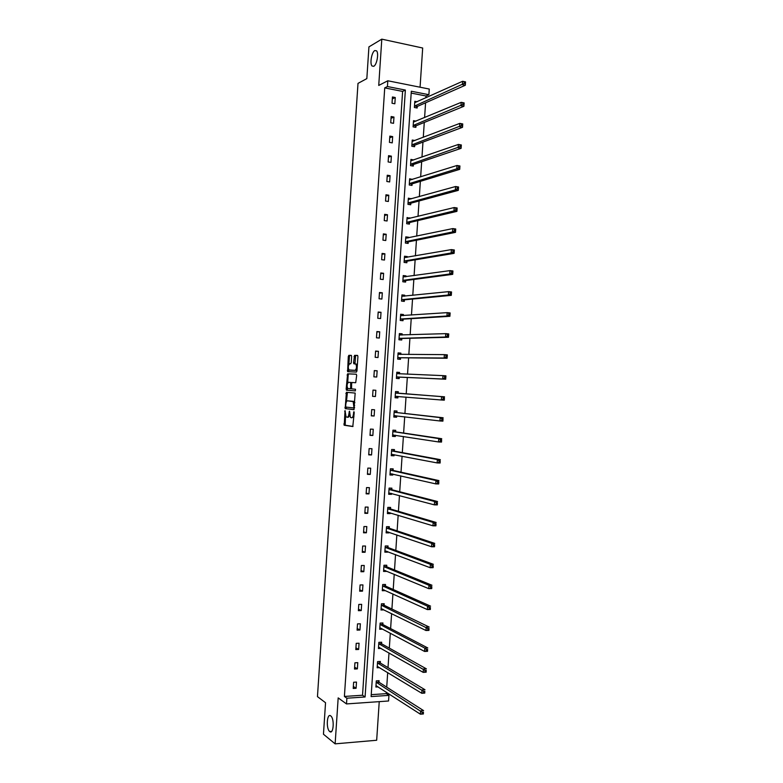 <?xml version="1.0" encoding="UTF-8"?>
<svg xmlns="http://www.w3.org/2000/svg" width="783" height="783" viewBox="0 0 783 783"><rect width="100%" height="100%" fill="white"/><g stroke="black" fill="none" stroke-linecap="round" stroke-linejoin="round"><path stroke-width="1.17" d="M373.745 66.291C376.838 64.94 378.992 53.175 376.554 50.836L374.793 50.562C371.69 52.05 369.625 63.677 372.033 65.997L373.745 66.291M329.721 731.537C333.519 735.031 334.654 718.696 330.798 715.965L330.749 715.926C326.942 712.608 325.875 728.807 329.712 731.537L329.721 731.537M345.049 410.586L344.226 425.238L352.8 426.529L354.219 412.543L353.926 411.662L353.427 414.119C353.172 416.458 352.575 417.672 351.626 417.779L350.451 417.447L349.551 411.173L348.954 413.561C348.709 415.871 348.112 417.085 347.182 417.192L346.037 416.869L345.049 410.586M420.07 87.207L422.683 48.017L381.801 39.15L368.93 46.872L366.836 78.613L357.997 83.389L317.458 696.625L325.542 702.723L323.457 734.229L335.134 743.85L376.672 740.258L379.236 701.646M351.645 356.559L351.244 355.355L348.846 355.345L348.298 356.529L347.613 371.661L356.402 372.082L356.97 370.888L357.919 356.608L357.508 355.394L354.542 355.374L353.573 362.637L353.818 363.772L355.883 364.095C356.921 366.826 356.637 368.901 355.022 370.339L348.915 369.928C347.887 367.247 348.171 365.191 349.747 363.752L350.686 363.772L351.244 362.588L351.645 356.559M371.24 694.658L386.293 693.66L388.936 695.373L388.564 700.991L346.507 703.927L338.178 697.898L335.134 743.85M346.507 703.927L346.889 698.211L365.084 696.987L405.369 90.065L387.428 86.531L387.81 80.776L429.27 89.047L428.888 94.704L411.31 91.239L371.113 696.576L388.936 695.373M344.403 696.449L362.529 695.235L402.609 91.405L384.727 87.892L344.403 696.449L346.889 698.211M384.727 87.892L387.428 86.531M381.801 39.15L378.737 85.445L387.81 80.776M346.399 392.283L345.186 408.609L353.916 409.675L355.169 393.076L346.399 392.283M346.155 388.985L347.623 373.814L356.265 374.196L356.676 375.429L355.697 382.721L352.164 382.505L351.606 383.67L351.587 388.848L355.521 389.259L355.306 390.893L346.546 390.208L346.155 388.985L347.261 389.053L347.349 387.8M416.027 121.13L413.512 120.66L413.101 126.875L415.871 127.375L415.959 125.985M413.698 159.967L410.938 159.409L410.527 165.624L413.297 166.074L413.385 164.694M411.114 198.902L408.364 198.148L407.953 204.353L410.723 204.764L410.821 203.374M408.53 237.817L408.569 237.229L405.79 236.858L405.379 243.063L408.158 243.425L408.246 242.035M405.946 276.722L405.995 275.88L403.225 275.557L402.814 281.763L405.584 282.076L405.682 280.686M403.362 315.598L403.431 314.512L400.651 314.237L400.24 320.443L403.02 320.707L403.108 319.317M400.779 354.464L400.867 353.133L398.087 352.908L397.676 359.103L400.456 359.319L400.544 357.939M398.204 393.115L398.302 391.735L395.513 391.549L395.102 397.744L397.891 397.921L396.384 397.793L398.116 396.433M397.979 396.531L397.891 397.921M395.64 431.697L395.738 430.317L392.949 430.18L392.537 436.376L395.327 436.503L393.829 436.258L395.258 435.231M395.405 435.25L395.327 436.503M393.086 470.27L393.174 468.88L390.384 468.792L389.973 474.987L392.763 475.066L391.275 474.723L392.41 473.969M392.831 474.067L392.763 475.066M390.521 508.813L390.609 507.433L387.82 507.394L387.409 513.579L390.198 513.609L388.72 513.159L389.572 512.659M390.247 512.865L390.198 513.609M387.957 547.346L388.055 545.966L385.256 545.976L384.844 552.152L387.644 552.142L386.166 551.584L386.733 551.281M387.673 551.633L387.644 552.142M385.402 585.86L385.49 584.48L382.691 584.539L382.28 590.715L385.079 590.656L383.905 589.853M382.838 624.364L382.936 622.984L380.137 623.082L379.726 629.258L382.525 629.15L379.784 628.426M380.284 662.839L380.372 661.459L377.572 661.606L377.161 667.782L379.589 667.645M386.293 693.66L386.381 692.211M386.724 687.151L387.693 672.568M388.016 667.635L388.994 652.924M389.317 648.109L390.306 633.271M390.619 628.583L391.608 613.608M391.911 609.047L392.919 593.945M393.213 589.511L394.231 574.282M394.515 569.965L395.532 554.609M395.816 550.42L396.844 534.936M397.118 530.874L398.156 515.253M398.42 511.319L399.457 495.57M399.712 491.753L400.769 475.888M401.013 472.188L402.08 456.186M402.315 452.623L403.392 436.493M403.617 433.048L404.703 416.791M404.919 413.473L406.015 397.089M406.22 393.888L407.317 377.445M407.532 374.215L408.618 357.851M408.843 354.503L409.92 338.266M410.155 334.781L411.222 318.661M411.466 315.05L412.533 299.057M412.778 295.328L413.835 279.453M414.09 275.587L415.137 259.839M415.401 255.855L416.439 240.224M416.713 236.114L417.75 220.61M418.024 216.362L419.052 200.986M419.345 196.611L420.354 181.353M420.657 176.86L421.665 161.719M421.968 157.099L422.967 142.085M423.28 137.328L424.278 122.442M424.601 117.567L425.58 102.798M425.913 97.787L426.03 95.996L411.192 93.089M379.001 682.071L379.099 680.701L376.3 680.867L375.889 687.034L378.15 686.897M381.566 643.606L381.654 642.226L378.855 642.344L378.443 648.52L381.047 648.402M384.12 605.112L384.208 603.732L381.419 603.81L381.008 609.986L383.797 609.898L382.486 609.125M386.675 566.608L386.773 565.228L383.973 565.257L383.562 571.433L386.362 571.394L385.314 570.572M389.239 528.085L389.327 526.705L386.538 526.685L386.127 532.871L388.916 532.88L387.448 532.371L388.153 531.98M388.965 532.254L388.916 532.88M391.803 489.541L391.892 488.161L389.102 488.093L388.691 494.279L391.48 494.337L390.003 493.936L390.991 493.319M391.539 493.466L391.48 494.337M394.358 450.988L394.456 449.599L391.666 449.491L391.255 455.677L394.045 455.784L392.557 455.491L393.829 454.61M394.113 454.659L394.045 455.784M396.922 412.406L397.02 411.026L394.231 410.869L393.82 417.065L396.609 417.212L395.112 417.026L396.678 415.842L396.609 417.212M399.487 373.824L399.584 372.434L396.805 372.228L396.384 378.424L399.173 378.62L399.261 377.24M402.071 335.036L402.149 333.822L399.369 333.578L398.958 339.773L401.738 340.018L401.826 338.628M404.654 296.16L404.713 295.201L401.933 294.907L401.522 301.103L404.302 301.396L404.4 300.006M407.238 257.274L407.287 256.56L404.508 256.217L404.097 262.413L406.866 262.755L406.964 261.365M409.822 218.369L407.082 217.508L406.671 223.713L409.44 224.095L409.529 222.705M412.406 179.444L409.656 178.778L409.245 184.994L412.015 185.424L412.103 184.034M414.941 140.519L412.23 140.04L411.809 146.255L414.579 146.724L414.677 145.344M417.143 101.731L414.804 101.281L414.393 107.496L417.153 108.025L417.241 106.635M426.03 95.996L428.888 94.704M402.609 91.405L405.369 90.065M362.529 695.235L365.084 696.987M395.258 97.513L394.847 103.777L392.029 103.248L392.44 96.975L395.258 97.513L392.312 98.922M393.966 117.058L393.546 123.323L390.727 122.814L391.148 116.54L393.966 117.058L391.03 118.36M392.665 136.604L392.254 142.868L389.435 142.379L389.846 136.115L392.665 136.604L389.738 137.798M391.373 156.15L390.962 162.404L388.133 161.944L388.554 155.67L391.373 156.15L388.446 157.226M390.081 175.676L389.66 181.94L386.841 181.499L387.252 175.235L390.081 175.676L387.164 176.655M388.779 195.212L388.368 201.466L385.539 201.055L385.96 194.791L388.779 195.212L385.872 196.073M387.487 214.738L387.076 220.992L384.247 220.6L384.659 214.336L387.487 214.738L384.58 215.491M386.195 234.264L385.774 240.518L382.946 240.146L383.367 233.882L386.195 234.264L383.298 234.91M384.893 253.78L384.482 260.034L381.654 259.692L382.065 253.428L384.893 253.78L382.006 254.318M383.601 273.287L383.19 279.541L380.362 279.228L380.773 272.964L383.601 273.287L380.724 273.727M382.31 292.803L381.898 299.047L379.06 298.754L379.481 292.499L382.31 292.803L379.432 293.126M381.018 312.3L380.607 318.554L377.768 318.28L378.179 312.026L381.018 312.3L378.15 312.525M379.726 331.806L379.305 338.05L376.476 337.806L376.887 331.552L379.726 331.806L376.868 331.914M378.434 351.303L378.013 357.547L375.184 357.322L375.595 351.068L378.434 351.303L375.576 351.303M377.142 370.79L376.721 377.034L373.882 376.838L374.303 370.584L377.142 370.79L374.294 370.692M375.84 390.277L375.429 396.521L372.591 396.345L373.011 390.091L375.84 390.277M374.548 409.763L374.137 416.008L371.299 415.851L371.71 409.597L374.548 409.763M373.256 429.241L372.845 435.485L370.007 435.358L370.418 429.104L373.256 429.241M371.964 448.718L371.553 454.952L368.715 454.854L369.126 448.6L371.964 448.718M370.682 468.185L370.261 474.42L367.423 474.341L367.834 468.097L370.682 468.185M369.39 487.652L368.969 493.887L366.131 493.828L366.542 487.584L369.39 487.652M368.098 507.11L367.687 513.345L364.839 513.315L365.25 507.071L368.098 507.11M366.806 526.567L366.395 532.802L363.547 532.792L363.958 526.548L366.806 526.567M365.514 546.025L365.103 552.26L362.255 552.269L362.666 546.025L365.514 546.025M364.222 565.473L363.811 571.698L360.963 571.737L361.374 565.502L364.222 565.473M362.94 584.911L362.519 591.145L359.671 591.204L360.082 584.97L362.94 584.911M361.648 604.349L361.237 610.583L358.379 610.671L358.79 604.437L361.648 604.349M360.356 623.787L359.945 630.021L357.087 630.129L357.508 623.894L360.356 623.787M359.064 643.225L358.653 649.45L355.805 649.577L356.216 643.342L359.064 643.225M357.782 662.643L357.371 668.878L354.513 669.034L354.924 662.8L357.782 662.643M356.49 682.071L356.079 688.296L353.221 688.472L353.632 682.247L356.49 682.071M356.079 688.296L353.358 686.446M357.371 668.878L354.64 667.136M358.653 649.45L355.922 647.815M380.049 627.839L424.572 651.446L424.797 648.089L380.039 624.462M359.945 630.021L357.195 628.495M361.237 610.583L358.477 609.164M362.519 591.145L359.759 589.834M363.811 571.698L361.041 570.494M365.103 552.26L362.323 551.154M366.395 532.802L363.606 531.814M367.687 513.345L364.898 512.464M368.969 493.887L366.18 493.114M370.261 474.42L367.462 473.754M371.553 454.952L368.744 454.394M372.845 435.485L370.026 435.025M374.137 416.008L371.308 415.656M375.429 396.521L372.6 396.276M399.584 372.434L396.795 372.287M400.867 353.133L398.077 353.025M402.149 333.822L399.359 333.764M403.431 314.512L400.632 314.492M404.713 295.201L401.914 295.22M405.995 275.88L403.196 275.949M407.287 256.56L404.478 256.667M408.569 237.229L405.76 237.386M409.852 217.899L407.043 218.095M411.134 198.559L408.325 198.804M412.426 179.219L409.607 179.503M413.708 159.879L410.889 160.202M347.28 417.192L348.298 417.251L349.707 415.626M351.724 417.789L353.936 416.82M345.489 415.861L345.205 425.228L353.016 426.451M346.066 407.082L346.429 408.736L354.082 409.626M347.427 392.371L346.419 401.816M345.675 406.201L345.949 407.072L353.495 407.923L353.887 407.121L353.182 401.591L347.544 400.827C346.615 400.965 346.027 402.188 345.783 404.478L345.675 406.201M354.865 402.687L354.308 401.659L352.712 401.346M347.544 400.827L353.838 401.415M347.662 383.024L348.19 375.057L347.075 374.979M356.373 374.235L348.738 373.892L348.19 375.057M355.374 390.883L346.546 390.208M348.552 382.28C346.967 383.69 346.693 385.745 347.73 388.456L350.109 388.808L350.667 387.644L350.686 382.476L348.552 382.28M350.109 388.808L351.489 388.72M351.89 382.672L350.53 382.407M347.261 389.053L347.652 390.277M357.058 369.645L356.138 370.418L349.326 370.124M357.381 364.79L355.502 363.889M357.684 355.482L355.658 355.462L354.953 363.87L353.818 363.772M348.562 369.351L348.758 371.778M351.41 355.433L349.962 355.423L349.404 356.608L348.885 364.477M375.957 686.006L376.711 685.957M375.977 685.654L420.393 714.194L420.608 710.837L423.593 710.621L379.266 682.414L378.218 680.75M423.437 712.197L423.378 713.969L420.393 714.194L423.349 713.538L423.437 712.197L422.243 712.295L422.154 713.636M422.243 712.295L376.202 682.247M377.23 666.822L378.14 666.764M377.259 666.402L421.783 693.278L422.008 689.931L424.993 689.735L380.509 663.142L379.481 661.508M424.826 691.281L424.768 693.082L421.783 693.278L424.738 692.622L424.826 691.281L423.632 691.36L423.544 692.701M423.632 691.36L377.484 662.986M378.502 647.619L379.598 647.57M378.532 647.14L423.182 672.362L423.407 669.015L426.383 668.839L381.82 643.92L380.724 642.266M426.226 670.346L426.158 672.186L423.182 672.362L426.138 671.687L426.226 670.346L425.032 670.414L424.944 671.765M425.032 670.414L378.766 643.724M426.138 671.687L426.158 672.186M426.432 649.469L426.344 650.82L427.538 650.761L427.626 649.42L426.432 649.469L424.797 648.089L427.782 647.942L383.102 624.668L381.977 623.014M427.626 649.42L427.557 651.299L424.572 651.446L426.344 650.82M427.538 650.761L427.557 651.299M381.057 609.223L382.339 609.184M381.096 608.606L425.972 630.511L426.197 627.163L429.172 627.046L384.384 605.406L383.23 603.762M429.025 628.475L428.947 630.393L425.972 630.511L428.927 629.816L429.025 628.475L427.831 628.524L427.743 629.865M427.831 628.524L381.321 605.19M428.927 629.816L428.947 630.393M382.329 590.01L383.621 589.99M382.378 589.335L427.371 609.585L427.587 606.228L430.572 606.14L385.667 586.144L384.482 584.5M430.415 607.539L430.347 609.487L427.371 609.585L430.327 608.88L430.415 607.539L429.231 607.569L429.133 608.91M429.231 607.569L427.587 606.228L382.603 585.919M430.327 608.88L430.347 609.487M383.611 570.807L384.893 570.787M383.66 570.053L428.761 588.65L428.986 585.293L431.962 585.234L386.939 566.882L385.725 565.238M431.815 586.584L431.736 588.581L428.761 588.65L431.727 587.935L431.815 586.584L430.621 586.614L430.533 587.955M430.621 586.614L428.986 585.293L383.885 566.638M431.727 587.935L431.736 588.581M384.884 551.584L386.166 551.584M384.942 550.772L430.161 567.704L430.386 564.347L433.361 564.318L388.221 547.611L386.968 545.966M433.214 565.639L433.136 567.665L430.161 567.704L433.126 566.98L433.214 565.639L432.02 565.649L431.932 566.99M432.02 565.649L430.386 564.347L385.167 547.356M433.126 566.98L433.136 567.665M386.166 532.371L387.448 532.371M386.225 531.481L431.56 546.759L431.785 543.402L434.751 543.392L389.503 528.339L388.211 526.695M434.614 544.674L434.526 546.749L431.56 546.759L434.526 546.015L434.614 544.674L433.42 544.674L433.332 546.025M433.42 544.674L431.785 543.402L386.45 528.065M434.526 546.015L434.526 546.749M387.438 513.139L388.72 513.159M387.497 512.19L432.95 525.804L433.175 522.447L436.151 522.467L390.786 509.058L389.454 507.413M436.014 523.71L435.925 525.824L432.95 525.804L435.925 525.06L436.014 523.71L434.819 523.71L434.731 525.05M434.819 523.71L433.175 522.447L387.732 508.774M435.925 525.06L435.925 525.824M388.72 493.916L390.003 493.936M388.779 492.899L434.35 504.849L434.575 501.492L437.55 501.541L392.068 489.776L390.688 488.132M437.413 502.745L437.325 504.898L434.35 504.849L437.315 504.086L437.413 502.745L436.219 502.725L436.131 504.066M436.219 502.725L434.575 501.492L389.014 489.483M437.315 504.086L437.325 504.898M389.993 474.684L391.275 474.723M390.061 473.598L435.749 483.884L435.974 480.527L438.94 480.605L393.35 470.485L391.921 468.841M438.813 481.77L438.715 483.963L435.749 483.884L438.715 483.121L438.813 481.77L437.619 481.741L437.531 483.091M437.619 481.741L435.974 480.527L390.296 470.182M438.715 483.121L438.715 483.963M391.275 455.442L392.557 455.491M391.343 454.297L437.149 462.919L437.374 459.562L440.34 459.66L394.632 451.194L393.144 449.55M440.212 460.796L440.115 463.017L437.149 462.919L440.115 462.136L440.212 460.796L439.018 460.756L438.93 462.097M439.018 460.756L437.374 459.562L391.578 450.881M440.115 462.136L440.115 463.017M392.547 436.209L393.829 436.258M392.635 434.986L438.549 441.945L438.774 438.588L441.739 438.715L395.914 431.903L394.378 430.249M441.612 439.811L441.514 442.072L438.549 441.945L441.514 441.152L441.612 439.811L440.418 439.762L440.33 441.103M440.418 439.762L438.774 438.588L392.86 431.57M441.514 441.152L441.514 442.072M393.829 416.957L395.112 417.026M393.918 415.675L439.948 420.97L440.173 417.603L443.139 417.77L397.196 412.602L395.591 410.948M443.012 418.827L442.914 421.127L439.948 420.97L442.924 420.168L443.012 418.827L441.818 418.758L441.729 420.109M441.818 418.758L440.173 417.603L394.143 412.259M442.924 420.168L442.914 421.127M395.112 397.715L396.384 397.793M395.2 396.355L441.348 399.986L441.573 396.629L444.529 396.815L398.478 393.301L396.815 391.637M443.227 397.754L443.129 399.105L444.323 399.173L444.411 397.833L441.573 396.629L395.425 392.939M444.411 397.833L444.313 400.172L441.348 399.986L443.129 399.105M444.323 399.173L444.313 400.172M399.565 373.892L398.077 372.375M444.627 376.75L444.538 378.091L445.723 378.179L445.811 376.829L442.972 375.634L445.928 375.85L445.703 379.217L442.747 379.001L442.972 375.634L396.707 373.618M397.705 378.522L399.555 377.083L445.703 379.217L445.723 378.179M396.482 377.034L442.747 379.001L444.538 378.091M445.928 375.85L445.811 376.829M400.72 354.464L399.359 353.133M446.026 355.736L445.938 357.077L447.122 357.175L447.21 355.825L444.372 354.64L447.328 354.885L447.103 358.252L444.147 358.007L444.372 354.64L397.989 354.288M399.056 359.211L400.837 357.772L447.103 358.252L447.122 357.175M397.764 357.714L444.147 358.007L445.938 357.077M447.328 354.885L447.21 355.825M401.875 335.046L400.632 333.881M447.426 334.713L447.338 336.064L448.522 336.171L448.61 334.821L445.772 333.646L448.728 333.92L448.502 337.277L445.547 337.013L445.772 333.646L399.281 334.958M400.397 339.9L402.119 338.462L448.502 337.277L448.522 336.171M399.046 338.383L445.547 337.013L447.338 336.064M448.728 333.92L448.61 334.821M403.03 315.627L401.914 314.619M448.835 313.689L448.737 315.04L449.922 315.158L450.019 313.807L447.171 312.642L450.127 312.946L449.902 316.303L446.946 316.009L447.171 312.642L400.563 315.627M401.738 320.58L403.411 319.141L449.902 316.303L449.922 315.158M400.338 319.053L446.946 316.009L448.737 315.04M450.127 312.946L450.019 313.807M404.185 296.209L403.196 295.357M450.235 292.656L450.147 294.007L451.331 294.134L451.419 292.793L448.571 291.638L451.527 291.961L451.302 295.328L448.346 295.005L448.571 291.638L401.845 296.287M403.069 301.259L404.694 299.82L451.302 295.328L451.331 294.134M401.62 299.713L448.346 295.005L450.147 294.007M451.527 291.961L451.419 292.793M405.34 276.8L404.468 276.096M451.634 271.623L451.546 272.973L452.731 273.11L452.819 271.77L449.971 270.624L452.926 270.977L452.701 274.344L449.755 273.991L449.971 270.624L403.128 276.947M404.4 281.939L405.976 280.49L452.701 274.344L452.731 273.11M402.902 280.373L449.755 273.991L451.546 272.973M452.926 270.977L452.819 271.77M406.494 257.401L405.751 256.824M453.044 250.589L452.956 251.93L454.13 252.087L454.218 250.736L451.38 249.601L454.326 249.992L454.101 253.349L451.155 252.978L451.38 249.601L404.419 257.597M405.731 262.608L407.258 261.16L454.101 253.349L454.13 252.087M404.185 261.023L451.155 252.978L452.956 251.93M454.326 249.992L454.218 250.736M407.649 238.003L407.033 237.552M454.443 229.536L454.355 230.887L455.54 231.054L455.628 229.703L452.78 228.587L455.726 228.988L455.5 232.355L452.554 231.954L452.78 228.587L405.702 238.247M407.052 243.278L408.55 241.82L455.5 232.355L455.54 231.054M405.477 241.673L452.554 231.954L454.355 230.887M455.726 228.988L455.628 229.703M408.804 218.614L408.315 218.271M455.853 208.493L455.755 209.844L456.939 210.02L457.027 208.669L454.179 207.554L457.135 207.994L456.91 211.361L453.954 210.921L454.179 207.554L406.984 218.897M408.374 223.948L409.832 222.48L456.91 211.361L456.939 210.02M406.759 222.323L453.954 210.921L455.755 209.844M457.135 207.994L457.027 208.669M457.252 187.44L457.164 188.791L458.339 188.977L458.437 187.626L455.589 186.52L458.535 186.99L458.309 190.357L455.363 189.897L455.589 186.52L408.276 199.538M409.695 204.608L411.114 203.13L458.309 190.357L458.339 188.977M408.051 202.963L455.363 189.897L457.164 188.791M458.535 186.99L458.437 187.626M458.662 166.378L458.564 167.728L459.748 167.924L459.836 166.573L456.988 165.487L459.934 165.976L459.709 169.343L456.763 168.854L456.988 165.487L409.558 180.168M411.016 185.268L412.406 183.78L459.709 169.343L459.748 167.924M409.333 183.604L456.763 168.854L458.564 167.728M459.934 165.976L459.836 166.573M460.061 145.315L459.973 146.666L461.148 146.871L461.246 145.521L458.388 144.444L461.334 144.963L461.109 148.33L458.163 147.811L458.388 144.444L410.85 160.799M412.328 165.918L413.688 164.43L461.109 148.33L461.148 146.871M410.615 164.234L459.973 146.666M461.334 144.963L461.246 145.521M412.171 140.901L413.385 141.106M461.471 124.243L461.383 125.593L462.557 125.818L462.645 124.468L459.797 123.391L462.743 123.939L462.518 127.316L459.572 126.768L459.797 123.391L412.132 141.429M413.649 146.568L414.97 145.07L462.518 127.316L462.557 125.818M411.907 144.865L461.383 125.593M462.743 123.939L462.645 124.468M413.453 121.59L414.471 121.776M462.87 103.17L462.782 104.521L463.967 104.756L464.055 103.405L461.197 102.338L464.143 102.916L463.918 106.282L460.972 105.715L461.197 102.338L413.424 122.05M414.961 127.208L416.262 125.711L463.918 106.282L463.967 104.756M413.189 125.486L462.782 104.521M464.143 102.916L464.055 103.405M414.736 102.27L415.587 102.436M464.28 82.088L464.192 83.438L465.366 83.683L465.454 82.332L462.606 81.285L465.542 81.882L465.317 85.259L462.381 84.652L462.606 81.285L414.706 102.671M416.272 107.858L417.545 106.341L465.317 85.259L465.366 83.683M414.481 106.106L464.192 83.438M345.323 411.418L344.667 411.378M354.219 412.504L353.534 412.465M349.737 411.956L349.061 411.917M349.619 413.6L348.954 413.561M354.112 414.158L353.427 414.119M345.332 425.296L344.226 425.238M344.951 424.043L343.835 423.985M346.429 408.736L345.323 408.677M346.037 407.503L344.931 407.434M346.967 393.506L345.851 393.438M354.513 407.982L353.495 407.923M354.572 407.16L353.887 407.121M354.689 405.408L354.004 405.369M348.738 373.892L347.623 373.814M351.342 387.683L350.667 387.644M351.606 383.68L350.931 383.631M356.138 370.418L355.022 370.339M354.699 362.725L353.573 362.637M355.1 356.666L353.975 356.578M355.658 355.462L354.542 355.374M348.484 370.613L347.368 370.535M349.404 356.608L348.298 356.529M349.962 355.423L348.846 355.345M379.266 682.414L376.466 682.58M379.08 682.199L376.271 682.365M380.548 663.162L377.739 663.318M380.352 662.956L377.553 663.113M381.82 643.92L379.021 644.047M381.634 643.714L378.835 643.841M383.102 624.668L380.303 624.765M382.916 624.472L380.117 624.58M384.384 605.406L381.585 605.484M384.189 605.22L381.399 605.298M385.667 586.144L382.867 586.203M385.471 585.968L382.672 586.027M386.939 566.882L384.15 566.912M386.753 566.706L383.954 566.745M388.221 547.611L385.432 547.62M388.035 547.444L385.236 547.454M389.503 528.339L386.714 528.319M389.308 528.182L386.518 528.163M390.786 509.058L387.996 509.019M390.59 508.911L387.8 508.872M392.068 489.776L389.278 489.718M391.872 489.639L389.082 489.571M393.35 470.485L390.56 470.407M393.154 470.358L390.365 470.27M392.019 454.257L391.431 454.238M394.632 451.194L391.843 451.086M394.436 451.077L391.647 450.959M393.546 434.966L392.714 434.927M395.914 431.903L393.125 431.776M395.718 431.785L392.929 431.648M395.405 415.685L393.996 415.616M397.196 412.602L394.407 412.445M397.001 412.494L394.211 412.338M398.067 396.472L395.278 396.296M398.478 393.301L395.699 393.125M399.35 377.171L396.57 376.966M399.555 377.083L396.775 376.887M400.632 357.86L397.852 357.645M400.837 357.772L398.058 357.557M401.914 338.559L399.134 338.315M402.119 338.462L399.34 338.217M400.084 335.095L399.35 335.036M403.196 319.239L400.416 318.975M403.411 319.141L400.632 318.867M401.18 315.745L400.632 315.696M404.478 299.928L401.699 299.635M404.694 299.82L401.914 299.527M405.76 280.608L402.991 280.285M405.976 280.49L403.196 280.167M407.052 261.277L404.273 260.945M407.258 261.16L404.488 260.817M408.334 241.947L405.555 241.585M408.55 241.82L405.77 241.458M409.617 222.617L406.847 222.225M409.832 222.48L407.062 222.088M410.899 203.277L408.129 202.866M411.114 203.13L408.344 202.719M412.191 183.936L409.421 183.506M412.406 183.78L409.636 183.349M413.473 164.587L410.703 164.136M413.688 164.43L410.918 163.97M414.765 145.237L411.995 144.757M414.97 145.07L412.21 144.591M416.047 125.887L413.277 125.378M416.262 125.711L413.493 125.202M417.329 106.527L414.569 105.999M417.545 106.341L414.784 105.813M345.205 425.228L344.089 425.169M346.292 408.667L345.186 408.609M354.308 401.659L353.182 401.591M351.802 382.554L350.686 382.476M347.505 390.208L346.399 390.14M357.009 364.183L355.883 364.095M348.719 371.739L347.613 371.661M331.669 731.381L329.712 731.537M373.677 66.33L372.033 65.997M379.236 682.385L376.437 682.561M380.509 663.142L377.7 663.289M381.771 643.88L378.972 644.008M383.044 624.628L380.244 624.726M384.316 605.367L381.517 605.445M385.579 586.095L382.789 586.154M386.851 566.823L384.061 566.853M388.123 547.552L385.334 547.562M389.396 528.271L386.606 528.261M390.668 508.989L387.879 508.95M391.94 489.708L389.151 489.639M393.213 470.417L390.423 470.329M394.485 451.125L391.696 451.008M395.758 431.825L392.968 431.687M397.03 412.524L394.24 412.367"/></g></svg>
